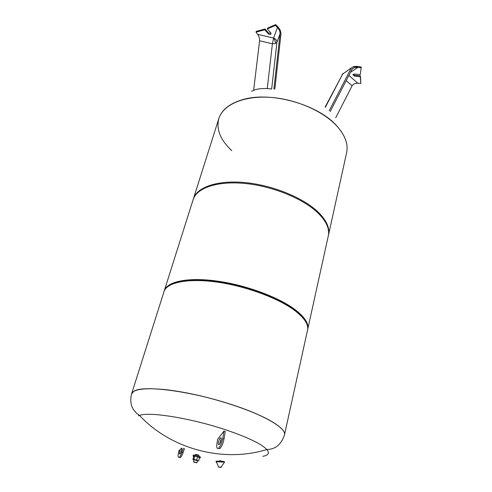 <?xml version="1.0" encoding="UTF-8"?>
<svg xmlns="http://www.w3.org/2000/svg" width="492" height="492" viewBox="0 0 492 492"><rect width="100%" height="100%" fill="white"/><g stroke="black" fill="none" stroke-linecap="round" stroke-linejoin="round"><path stroke-width="0.74" d="M275.28 43.536C275.415 41.482 274.856 39.655 273.613 38.056L257.63 34.311C259.069 36.414 259.721 38.567 259.585 40.768L272.402 43.782L275.28 43.536L276.922 42.294L280.053 33.874C280.145 31.636 279.278 29.508 277.445 27.484L280.434 30.486L281 33.745L274.837 89.138M267.334 28.917L267.58 28.112L275.655 24.6L278.398 27.367L280.434 30.486L275.409 25.412L267.334 28.917L270.809 32.939L271.074 33.85C270.403 34.723 269.475 34.711 268.281 33.8L264.801 29.797L256 32.158L257.919 34.723M271.074 33.413L268.527 32.995L265.047 28.991L256.246 31.359L256 32.158M265.047 28.991L264.801 29.797M275.655 24.6L275.409 25.412M259.585 40.768L253.638 90.233M280.053 33.874L273.884 89.095M251.584 91.235L255.379 89.661C260.422 88.357 265.834 88.148 271.615 89.04M325.095 107.121L342.721 73.984L353.477 66.555L357.124 66.322L361.269 67.017L360.23 74.636L354.4 74.003L352.881 74.704L354.4 76.032L360.212 76.672L360.9 83.431L357.438 83.246M353.477 66.555L361.085 67.828M353.465 66.568L357.992 67.324L354.197 67.613L352.032 69.329L330.175 111.61M346.183 80.645L352.1 85.737C353.17 84.07 355.101 83.24 357.893 83.259L348.877 75.43M360.23 74.636L361.269 67.017M360.9 83.431L360.39 75.866L354.584 75.233L353.102 74.329M360.39 75.866L360.212 76.672M351.159 68.326L329.222 110.688M352.1 85.737L335.71 117.803M346.62 152.711C348.373 144.525 345.341 135.878 337.53 126.758C319.326 104.784 270.686 90.891 242.445 99.704C229.536 103.572 221.677 109.827 218.854 118.474L218.848 118.504C222.962 105.03 243.023 95.749 269.265 97.299C295.477 98.806 323.957 111.321 337.518 126.788C345.335 135.909 348.367 144.556 346.614 152.741L346.614 152.741C348.367 144.556 345.335 135.909 337.518 126.788C323.957 111.321 295.477 98.806 269.265 97.299C243.023 95.749 222.962 105.03 218.848 118.504C216.068 129.304 220.385 140.011 231.787 150.62M138.424 415.851L139.519 415.42L136.653 413.391L133.215 409.264L131.819 406.337C130.515 402.604 130.435 398.452 131.592 393.877L164.15 291.178C167.421 282.254 188.43 278.023 217.384 282.144C246.301 286.233 278.761 298.355 295.071 310.766C304.259 317.887 308.453 324.173 307.641 329.628L284.493 434.799C285.255 431.177 280.354 426.367 269.776 420.365C251.467 410.125 215.803 398.323 185.053 392.598C154.254 386.841 133.277 387.844 131.604 393.834L131.604 393.834C133.504 389.061 144.783 387.665 165.441 389.633C185.65 391.847 212.802 398.114 235.803 405.962C267.131 416.576 286.424 428.673 284.493 434.799L284.487 434.823C281.344 444.442 275.458 449.337 266.842 449.534L266.842 449.534C269.8 453.052 268.46 455.309 262.82 456.305M304.068 319.339C301.959 316.276 298.749 313.109 294.431 309.831C267.138 287.568 192.298 272.174 172.385 284.05M307.629 329.677L307.746 329.216C308.933 323.644 304.782 317.174 295.292 309.794C278.847 297.242 245.945 285.016 216.867 281.049C187.741 277.045 166.972 281.59 164.26 290.766L164.131 291.227M307.746 329.216L328.305 235.865C329.812 228.817 326.276 221.099 317.697 212.71C302.814 198.467 272.279 186.031 244.702 183.436C217.089 180.804 196.64 188.03 193.135 199.641L164.26 290.766M328.392 235.447L328.49 235.035C329.997 227.974 326.467 220.244 317.893 211.849C303.023 197.6 272.507 185.158 244.948 182.575C217.347 179.955 196.905 187.2 193.393 198.836L193.27 199.242M139.519 415.42L139.519 415.42C149.101 411.497 191.056 418.182 225.65 429.805C247.716 437.308 261.449 443.882 266.842 449.534C223.054 463.052 170.687 449.024 139.519 415.42M181.234 451.693C181.985 449.196 182.003 448.021 181.284 448.163L179.967 450.518C179.211 453.009 179.193 454.19 179.912 454.048L181.234 451.693M180.509 453.304L181.8 449.257M219.598 444.091L221.295 438.698M221.197 439.965C221.431 438.169 221.185 437.462 220.459 437.837C219.555 438.692 218.878 440.211 218.43 442.394C218.184 444.202 218.43 444.916 219.161 444.534C220.072 443.679 220.748 442.154 221.197 439.965M223.971 431.066L217.673 439.239L216.923 443.716C216.4 447.523 216.917 449.03 218.46 448.237C220.373 446.422 221.8 443.212 222.735 438.612L223.971 431.066L225.238 431.484L224.014 439.03C223.085 443.63 221.658 446.841 219.739 448.649L218.27 448.36M184.518 448.569L183.061 452.708C182.126 455.272 181.204 456.92 180.293 457.652L179.303 457.339M179.279 449.879C177.686 455.112 177.649 457.585 179.168 457.296C180.078 456.57 181.001 454.916 181.935 452.351L183.393 448.212M219.819 460.653L220.767 460.764M193.688 456.564L193.036 456.029L193.27 455.161C194.383 454.879 196.48 455.303 199.555 456.441L200.428 457.08L200.195 457.947L199.365 458.083M193.036 456.029C194.149 455.752 196.246 456.176 199.322 457.314L200.195 457.947M196.898 462.689L197.44 460.672L194.063 459.768L193.522 461.779L196.695 462.751M194.039 462.314L196.615 462.8L194.039 462.314M195.293 455.186L195.515 454.368L198.467 454.965L198.879 455.266L198.663 456.09M193.983 460.051L192.882 459.559L193.817 459.368L196.695 460.026L198.62 460.881L197.347 460.998M192.882 459.559L193.75 456.336L194.684 456.133L193.817 459.368M194.684 456.133L197.563 456.791L196.695 460.026M197.563 456.791L199.481 457.652L198.62 460.881M277.445 27.484L273.613 38.056C275.803 38.954 276.91 40.362 276.922 42.294L271.658 89.04M267.273 88.554L272.402 43.782L273.613 38.056M268.527 32.995L268.281 33.8M351.472 67.853L342.721 73.984L325.341 107.311M350.488 72.312L357.992 67.324M354.584 75.233L354.4 76.032M131.592 393.877L133.799 391.38C142.385 384.578 193.547 391.3 235.791 406.005C267.119 416.619 286.412 428.716 284.487 434.842L284.493 434.799M224.014 439.03L222.735 438.612M183.061 452.708L181.935 452.351M224.001 461.816L220.883 461.379M219.629 461.318L216.48 461.471M217.267 461.17C213.694 461.318 219.967 462.086 223.239 461.89C224.992 461.705 224.211 461.484 220.896 461.225C224.321 461.484 225.139 461.711 223.337 461.902C219.955 462.099 213.491 461.312 217.181 461.158L219.635 461.158L217.267 461.17M215.902 461.717L224.561 462.142M218.626 467.068L221.277 467.203M218.823 467.222L220.767 467.394M343.078 73.406L342.131 74.495M354.197 67.613L352.346 68.855M346.614 152.741L328.49 235.035M218.848 118.504L193.393 198.836M221.191 438.077L220.459 437.837M219.746 448.649L218.466 448.237M179.168 457.296L180.293 457.652M219.598 461.834L219.66 460.684M220.859 461.896L220.92 460.74M216.136 461.324L218.663 467.136L220.865 467.363L224.487 462.209L224.358 461.736"/></g></svg>
